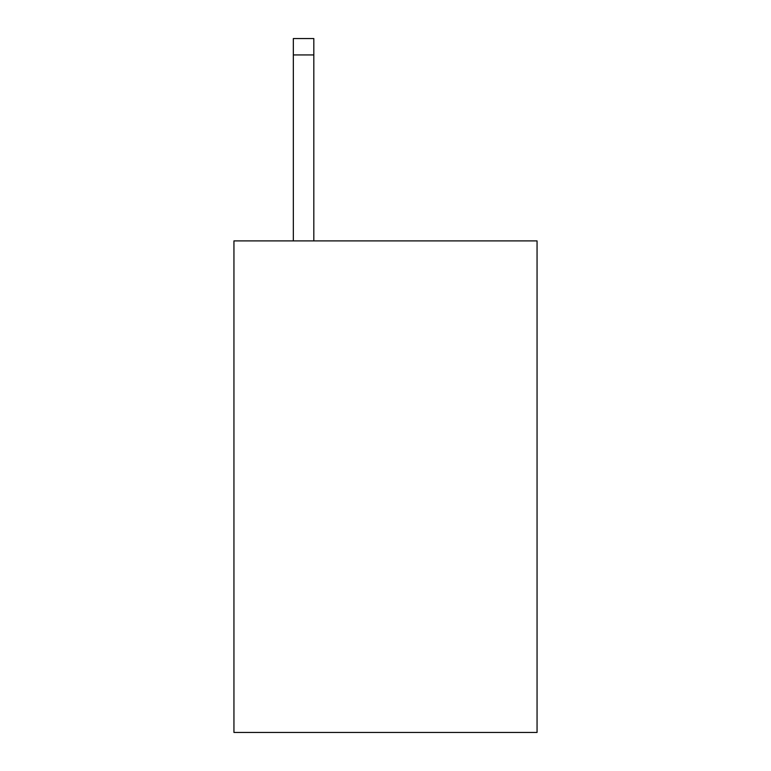 <?xml version="1.0" encoding="UTF-8"?>
<svg xmlns="http://www.w3.org/2000/svg" width="771" height="771" viewBox="0 0 771 771"><rect width="100%" height="100%" fill="white"/><g stroke="black" fill="none" stroke-linecap="round" stroke-linejoin="round"><path stroke-width="1.16" d="M537.059 240.899L537.059 732.45L233.941 732.45L233.941 240.899L537.059 240.899M313.816 240.899L313.816 54.934L293.337 54.934L293.337 38.55L313.816 38.55L313.816 54.934M293.337 240.899L293.337 54.934M313.816 38.55L293.337 38.55"/></g></svg>
